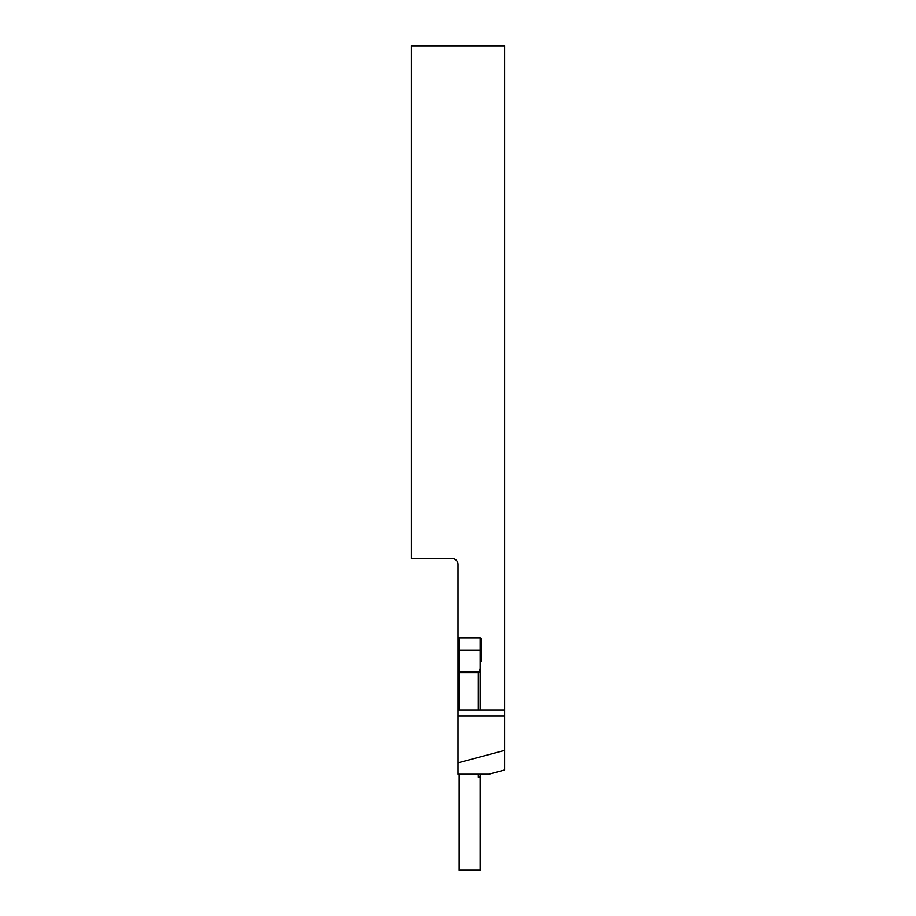 <?xml version="1.0" encoding="UTF-8"?>
<svg xmlns="http://www.w3.org/2000/svg" width="916" height="916" viewBox="0 0 916 916"><rect width="100%" height="100%" fill="white"/><g stroke="black" fill="none" stroke-linecap="round" stroke-linejoin="round"><path stroke-width="1.37" d="M480.144 662.142A1.168 1.168 0 0 0 481.312 660.986L481.312 639.013A1.168 1.168 0 0 0 480.144 637.845L480.144 710.106M458 710.106L458 564.428A5.828 5.828 0 0 0 452.172 558.6L411.387 558.6L411.387 45.8L504.613 45.8L504.613 710.106L458 710.106L458 715.934L504.613 715.934L504.613 710.106M480.144 637.845L458 637.845M504.613 715.934L504.613 769.99L488.881 774.203L458 774.203L458 715.934M459.168 675.081L458 675.081M459.168 701.358L458 701.358M458 762.868L504.613 750.376M480.144 650.154L459.168 650.154L459.168 710.106M459.168 774.203L459.168 870.2L480.144 870.2L480.144 774.203M459.168 650.154L459.168 637.845M459.168 672.813L478.335 672.813L478.324 710.106M478.324 774.203L478.324 777.123L480.144 777.123M478.335 672.813L479.217 671.932L479.217 669.31L480.144 669.31M459.168 667.901L458 667.901M459.168 708.549L458 708.549M480.144 649.913L481.312 649.913M459.168 671.932L479.217 671.932"/></g></svg>
